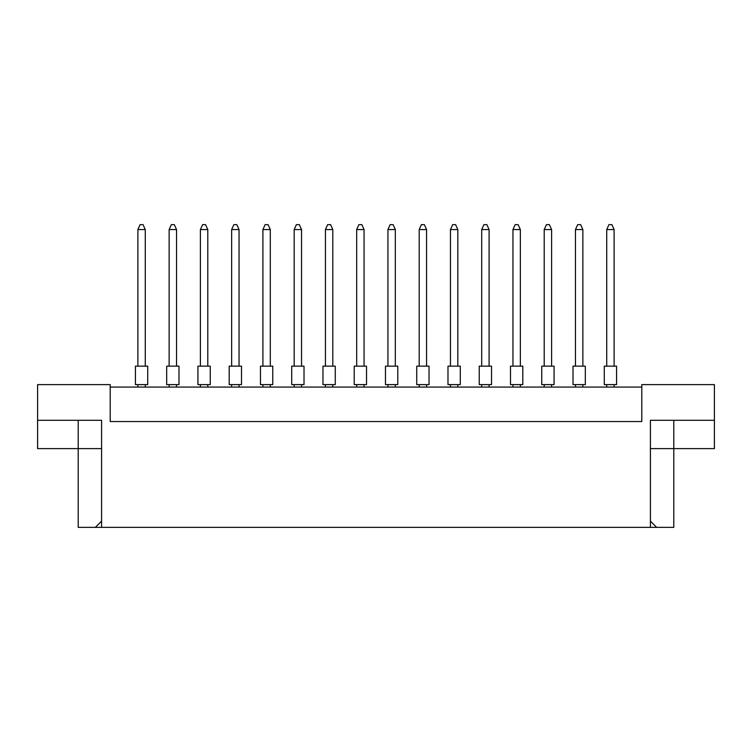 <?xml version="1.0" encoding="UTF-8"?>
<svg xmlns="http://www.w3.org/2000/svg" width="752" height="752" viewBox="0 0 752 752"><rect width="100%" height="100%" fill="white"/><g stroke="black" fill="none" stroke-linecap="round" stroke-linejoin="round"><path stroke-width="1.13" d="M641.794 387.073L110.206 387.073M650.414 521.108L656.665 527.359L650.414 527.359L650.414 420.302L714.4 420.302L714.4 384.61L641.794 384.61L641.794 421.534L110.206 421.534L110.206 384.61L37.6 384.61L37.6 420.302L101.586 420.302L101.586 527.359L95.335 527.359L101.586 521.108M650.414 527.359L101.586 527.359M650.414 448.606L673.792 448.606L673.792 527.359L656.665 527.359M37.6 420.302L37.6 448.606L101.586 448.606M78.208 420.302L78.208 527.359L95.335 527.359M673.792 420.302L673.792 448.606L714.4 448.606L714.4 420.302M604.27 366.158L616.574 366.158L616.574 384.61L604.27 384.61L604.27 366.158L604.27 384.61M614.111 366.158L614.111 229.567L606.723 229.567L606.723 366.158M606.723 229.567L608.941 224.641L611.893 224.641L614.111 229.567M606.723 384.61L606.723 387.073M614.111 387.073L614.111 384.61M573.015 366.158L585.319 366.158L585.319 384.61L573.015 384.61L573.015 366.158M582.856 366.158L582.856 229.567L575.468 229.567L575.468 366.158M575.468 229.567L577.686 224.641L580.638 224.641L582.856 229.567M575.468 384.61L575.468 387.073M582.856 387.073L582.856 384.61M541.75 366.158L554.064 366.158L554.064 384.61L541.75 384.61L541.75 366.158L541.75 384.61M551.601 366.158L551.601 229.567L544.213 229.567L544.213 366.158M544.213 229.567L546.431 224.641L549.383 224.641L551.601 229.567M544.213 384.61L544.213 387.073M551.601 387.073L551.601 384.61M479.24 366.158L491.545 366.158L491.545 384.61L479.24 384.61L479.24 366.158M489.091 366.158L489.091 229.567L481.703 229.567L481.703 366.158M481.703 229.567L483.921 224.641L486.873 224.641L489.091 229.567M481.703 384.61L481.703 387.073M489.091 387.073L489.091 384.61M416.73 366.158L429.035 366.158L429.035 384.61L416.73 384.61L416.73 366.158M426.572 366.158L426.572 229.567L419.193 229.567L419.193 366.158M419.193 229.567L421.411 224.641L424.363 224.641L426.572 229.567M419.193 384.61L419.193 387.073M426.572 387.073L426.572 384.61M354.22 366.158L366.525 366.158L366.525 384.61L354.22 384.61L354.22 366.158M364.062 366.158L364.062 229.567L356.683 229.567L356.683 366.158M356.683 229.567L358.892 224.641L361.853 224.641L364.062 229.567M356.683 384.61L356.683 387.073M364.062 387.073L364.062 384.61M510.495 366.158L522.8 366.158L522.8 384.61L510.495 384.61L510.495 366.158M520.346 366.158L520.346 229.567L512.958 229.567L512.958 366.158M512.958 229.567L515.176 224.641L518.128 224.641L520.346 229.567M512.958 384.61L512.958 387.073M520.346 387.073L520.346 384.61M447.985 366.158L460.29 366.158L460.29 384.61L447.985 384.61L447.985 366.158M457.827 366.158L457.827 229.567L450.448 229.567L450.448 366.158M450.448 229.567L452.666 224.641L455.618 224.641L457.827 229.567M450.448 384.61L450.448 387.073M457.827 387.073L457.827 384.61M385.475 366.158L397.78 366.158L397.78 384.61L385.475 384.61L385.475 366.158M395.317 366.158L395.317 229.567L387.938 229.567L387.938 366.158M387.938 229.567L390.147 224.641L393.108 224.641L395.317 229.567M387.938 384.61L387.938 387.073M395.317 387.073L395.317 384.61M322.965 366.158L335.27 366.158L335.27 384.61L322.965 384.61L322.965 366.158M332.807 366.158L332.807 229.567L325.428 229.567L325.428 366.158M325.428 229.567L327.637 224.641L330.589 224.641L332.807 229.567M325.428 384.61L325.428 387.073M332.807 387.073L332.807 384.61M335.27 366.158L335.27 384.61M178.985 366.158L166.681 366.158L166.681 384.61L178.985 384.61L178.985 366.158L178.985 384.61M272.76 366.158L260.455 366.158L260.455 384.61L272.76 384.61L272.76 366.158L272.76 384.61M147.73 366.158L135.426 366.158L135.426 384.61L147.73 384.61L147.73 366.158L147.73 384.61M291.71 366.158L304.015 366.158L304.015 384.61L291.71 384.61L291.71 366.158M301.552 366.158L301.552 229.567L294.173 229.567L294.173 366.158M294.173 229.567L296.382 224.641L299.334 224.641L301.552 229.567M294.173 384.61L294.173 387.073M301.552 387.073L301.552 384.61M229.2 366.158L241.505 366.158L241.505 384.61L229.2 384.61L229.2 366.158M239.042 366.158L239.042 229.567L231.654 229.567L231.654 366.158M231.654 229.567L233.872 224.641L236.824 224.641L239.042 229.567M231.654 384.61L231.654 387.073M239.042 387.073L239.042 384.61M166.681 366.158L166.681 384.61M176.532 366.158L176.532 229.567L169.144 229.567L169.144 366.158M169.144 229.567L171.362 224.641L174.314 224.641L176.532 229.567M169.144 384.61L169.144 387.073M176.532 387.073L176.532 384.61M260.455 366.158L260.455 384.61M270.297 366.158L270.297 229.567L262.909 229.567L262.909 366.158M262.909 229.567L265.127 224.641L268.079 224.641L270.297 229.567M262.909 384.61L262.909 387.073M270.297 387.073L270.297 384.61M197.936 366.158L210.25 366.158L210.25 384.61L197.936 384.61L197.936 366.158M207.787 366.158L207.787 229.567L200.399 229.567L200.399 366.158M200.399 229.567L202.617 224.641L205.569 224.641L207.787 229.567M200.399 384.61L200.399 387.073M207.787 387.073L207.787 384.61M135.426 366.158L135.426 384.61M145.277 366.158L145.277 229.567L137.889 229.567L137.889 366.158M137.889 229.567L140.107 224.641L143.059 224.641L145.277 229.567M137.889 384.61L137.889 387.073M145.277 387.073L145.277 384.61"/></g></svg>
